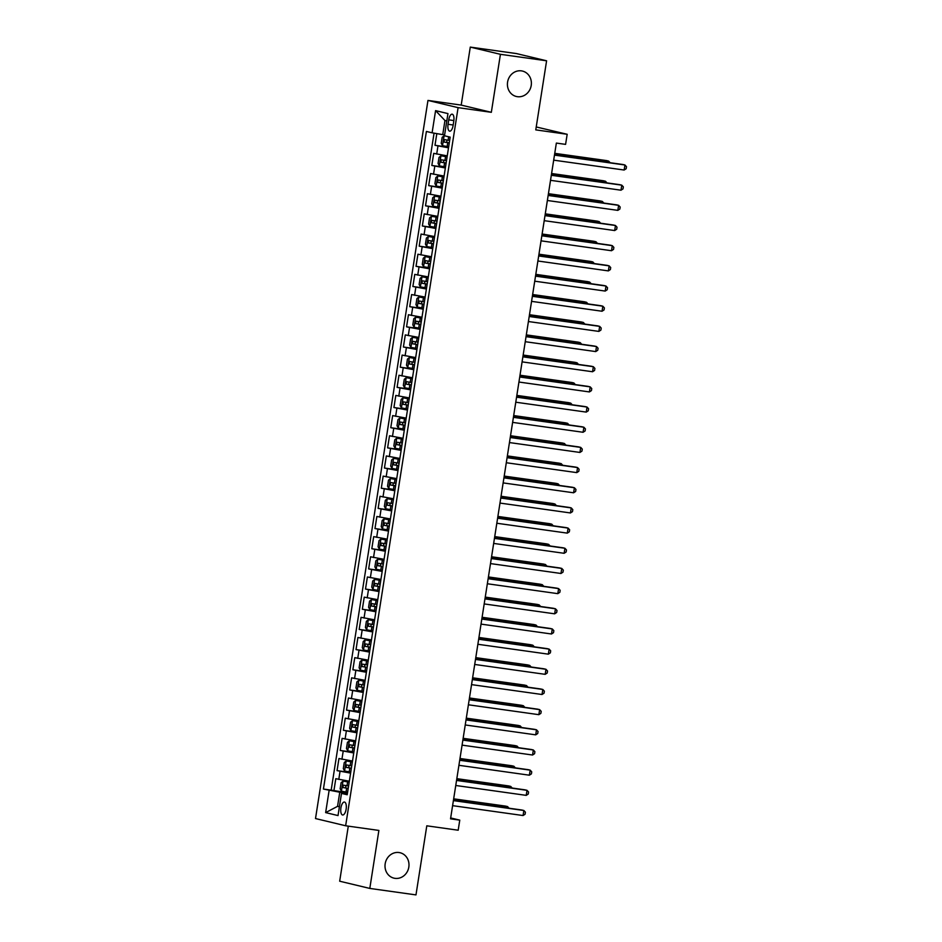 <?xml version="1.0" encoding="UTF-8"?>
<svg xmlns="http://www.w3.org/2000/svg" width="942" height="942" viewBox="0 0 942 942"><rect width="100%" height="100%" fill="white"/><g stroke="black" fill="none" stroke-linecap="round" stroke-linejoin="round"><path stroke-width="1.41" d="M399.019 852.534A13.07 11.928 -76.5 0 1 400.044 852.722A13.07 11.928 -76.5 0 1 408.722 867.653A13.07 11.928 -76.5 0 1 394.981 878.344A13.07 11.928 -76.5 0 1 393.956 878.156A13.07 11.928 -76.5 0 1 385.278 863.213A13.07 11.928 -76.5 0 1 399.019 852.534M521.421 70.862A13.07 11.928 -76.5 0 1 522.445 71.062A13.07 11.928 -76.5 0 1 531.123 85.993A13.07 11.928 -76.5 0 1 517.382 96.685A13.07 11.928 -76.5 0 1 516.357 96.496A13.07 11.928 -76.5 0 1 507.679 81.554A13.07 11.928 -76.5 0 1 521.421 70.862M346.138 809.143A6.535 2.673 -82 0 0 344.431 802.042A6.535 2.673 -82 0 0 340.922 807.895A6.535 2.673 -82 0 0 342.617 814.995A6.535 2.673 -82 0 0 346.138 809.143M348.293 826.134L339.673 881.206L369.806 888.424L415.975 894.9L426.797 825.816L458.189 830.22L459.767 820.129L450.676 817.95M427.962 100.429L315.511 818.551L345.643 825.769L458.095 107.647L427.962 100.429L461.203 105.092L491.335 112.31L500.426 54.318L470.282 47.1L461.203 105.092M470.282 47.1L516.463 53.576L546.596 60.794L535.774 129.878L567.178 134.282L536.233 126.958M500.426 54.318L546.596 60.794M436.817 133.623L434.992 145.292L448.604 147.199M447.25 155.877L433.72 153.358L431.825 165.462L445.448 167.382M444.094 176.048L430.565 173.54L428.669 185.633L442.293 187.552M440.927 196.219L427.409 193.711L425.513 205.815L439.125 207.723M437.771 216.389L424.253 213.881L422.357 225.986L435.969 227.893M434.615 236.56L421.086 234.052L419.19 246.156L432.814 248.064M431.46 256.742L417.93 254.222L416.034 266.327L429.658 268.235M428.292 276.913L414.774 274.393L412.879 286.498L426.49 288.405M425.136 297.083L411.619 294.563L409.723 306.668L423.335 308.576M421.981 317.254L408.451 314.734L406.555 326.839L420.179 328.746M418.813 337.424L405.296 334.916L403.4 347.009L417.023 348.929M415.657 357.595L402.14 355.087L400.244 367.192L413.856 369.099M412.502 377.766L398.984 375.257L397.088 387.362L410.7 389.27M409.346 397.936L395.817 395.428L393.921 407.533L407.545 409.44M406.179 418.118L392.661 415.599L390.765 427.703L404.377 429.611M403.023 438.289L389.505 435.769L387.609 447.874L401.221 449.781M399.867 458.46L386.338 455.94L384.442 468.044L398.066 469.952M396.712 478.63L383.182 476.11L381.286 488.215L394.91 490.123M393.544 498.801L380.026 496.281L378.131 508.386L391.742 510.305M390.388 518.971L376.871 516.463L374.975 528.556L388.587 530.476M387.233 539.142L373.703 536.634L371.807 548.739L385.431 550.646M384.077 559.312L370.547 556.804L368.652 568.909L382.275 570.817M380.909 579.483L367.392 576.975L365.496 589.08L379.108 590.987M377.754 599.665L364.236 597.146L362.34 609.25L375.952 611.158M374.598 619.836L361.069 617.316L359.173 629.421L372.797 631.328M371.431 640.007L357.913 637.487L356.017 649.591L369.641 651.499M368.275 660.177L354.757 657.657L352.861 669.762L366.473 671.67M365.119 680.348L351.602 677.84L349.706 689.933L363.318 691.852M361.963 700.518L348.434 698.01L346.538 710.115L360.162 712.022M358.796 720.689L345.278 718.181L343.383 730.286L356.994 732.193M355.64 740.859L342.123 738.351L340.227 750.456L353.839 752.364M352.485 761.042L338.955 758.522L337.059 770.627L350.683 772.534M567.178 134.282L565.589 144.373L556.357 143.078L450.535 818.833L459.767 820.129M448.745 119.846L448.051 124.285A6.335 2.591 -82 0 0 449.699 131.162A6.335 2.591 -82 0 0 453.102 125.498L453.797 121.059A6.335 2.591 -82 0 0 452.16 114.182A6.335 2.591 -82 0 0 448.745 119.846L453.867 120.564M347.339 793.882L341.499 793.388L347.209 794.754L450.182 137.143L444.483 135.778L447.956 113.593L435.581 110.626L432.095 132.81L426.396 131.456L323.424 789.055L339.768 792.234L337.554 806.352L339.403 806.799M341.499 793.388L338.025 815.572L325.649 812.605L329.123 790.42M448.51 147.812L434.992 145.292M434.062 133.152L331.172 790.15L347.527 792.705M349.329 781.212L335.799 778.693L333.904 790.797M350.589 773.135L337.059 770.627M353.745 752.964L340.227 750.456M356.9 732.794L343.383 730.286M360.068 712.623L346.538 710.115M363.223 692.452L349.706 689.933M366.379 672.282L352.861 669.762M369.547 652.111L356.017 649.591M372.702 631.941L359.173 629.421M375.858 611.758L362.34 609.25M379.014 591.588L365.496 589.08M382.181 571.417L368.652 568.909M385.337 551.247L371.807 548.739M388.493 531.076L374.975 528.556M391.648 510.905L378.131 508.386M394.816 490.735L381.286 488.215M397.971 470.564L384.442 468.044M401.127 450.394L387.609 447.874M404.283 430.211L390.765 427.703M407.45 410.041L393.921 407.533M410.606 389.87L397.088 387.362M413.762 369.7L400.244 367.192M416.929 349.529L403.4 347.009M420.085 329.359L406.555 326.839M423.241 309.188L409.723 306.668M426.396 289.017L412.879 286.498M429.564 268.835L416.034 266.327M432.719 248.664L419.19 246.156M435.875 228.494L422.357 225.986M439.031 208.323L425.513 205.815M442.198 188.153L428.669 185.633M445.354 167.982L431.825 165.462M446.802 120.953L444.954 120.505L442.752 134.635L432.095 132.81M444.624 134.894L442.752 134.635M491.335 112.31L458.095 107.647M369.806 888.424L378.884 830.432L345.643 825.769M339.426 806.623L337.554 806.352L325.649 812.605M347.433 793.317L339.768 792.234M331.172 790.15L323.424 789.055M444.954 120.505L435.581 110.626M554.473 155.112L624.946 164.991L624.146 170.031L553.684 160.152M554.508 154.912L622.909 164.509L624.946 164.991L626.489 166.699L626.183 168.712L624.146 170.031M444.494 135.66L442.187 137.238L441.233 143.278L442.552 145.692L448.675 146.764M608.438 162.471L608.65 161.094L606.613 160.599L554.756 153.334M449.652 140.511L444.365 139.616L443.988 142.042L449.275 142.937M449.287 142.843L446.649 142.407L447.026 139.993M610.133 162.707L608.65 161.094L554.72 153.522M551.317 175.283L621.779 185.162L620.99 190.202L550.528 180.322M551.341 175.082L619.742 184.679L621.779 185.162L623.333 186.869L623.015 188.883L620.99 190.202M548.162 195.453L618.623 205.332L617.834 210.372L547.373 200.493M548.185 195.253L616.586 204.85L618.623 205.332L620.177 207.04L619.86 209.053L617.834 210.372M544.994 215.624L615.467 225.503L614.679 230.555L544.205 220.663M545.029 215.424L613.43 225.02L615.467 225.503L617.022 227.21L616.704 229.224L614.679 230.555M541.838 235.794L612.3 245.674L611.511 250.725L541.049 240.834M541.874 235.594L610.275 245.191L612.3 245.674L613.854 247.381L613.548 249.395L611.511 250.725M447.109 156.761L440.974 155.771L439.019 157.408L438.077 163.461L439.384 165.863L445.519 166.934M440.974 155.771L447.097 156.855M605.27 182.642L605.494 181.264L603.457 180.77L551.6 173.505M446.496 160.682L441.209 159.787L440.832 162.212L446.119 163.107M446.131 163.013L443.482 162.577L443.859 160.164M606.966 182.878L605.494 181.264L551.565 173.705M443.953 176.931L437.806 175.954L435.863 177.579L434.921 183.631L436.228 186.033L442.363 187.105M437.806 175.954L443.941 177.025M602.115 202.813L602.338 201.435L600.301 200.952L548.432 193.675M443.341 180.852L438.018 179.957L437.665 182.383L442.964 183.278M442.976 183.184L440.326 182.748L440.703 180.334M603.81 203.06L602.338 201.435L548.409 193.875M440.797 197.102L434.651 196.124L432.708 197.749L431.754 203.802L433.073 206.204L439.196 207.287M434.651 196.124L440.774 197.196M598.959 222.995L599.171 221.605L597.134 221.123L545.277 213.846M440.173 201.023L434.886 200.128L434.509 202.554L439.796 203.448M439.808 203.354L437.17 202.93L437.547 200.505M600.655 223.23L599.171 221.605L545.241 214.046M437.63 217.272L431.495 216.295L429.54 217.92L428.598 223.972L429.917 226.374L436.04 227.458M431.495 216.295L437.618 217.367M595.803 243.166L596.015 241.776L593.978 241.293L542.121 234.016M437.017 221.205L431.73 220.298L431.354 222.724L436.641 223.619M436.652 223.525L434.003 223.101L434.392 220.675M597.499 243.401L596.015 241.776L542.086 234.217M538.683 255.965L609.144 265.856L608.355 270.896L537.894 261.005M538.706 255.765L607.107 265.361L609.144 265.856L610.699 267.552L610.381 269.565L608.355 270.896M434.474 237.443L428.327 236.466L426.385 238.09L425.443 244.143L426.75 246.557L432.884 247.628M428.327 236.466L434.462 237.537M592.636 263.336L592.859 261.947L590.822 261.464L538.954 254.187M433.862 241.376L428.575 240.481L428.186 242.895L433.485 243.79M433.497 243.695L430.847 243.272L431.224 240.846M594.331 263.572L592.859 261.947L538.93 254.387M535.527 276.136L605.989 286.027L605.2 291.066L534.726 281.187M535.551 275.947L603.952 285.532L605.989 286.027L607.543 287.722L607.225 289.747L605.2 291.066M431.318 257.613L425.172 256.636L423.229 258.261L422.275 264.313L423.594 266.727L429.717 267.799M425.172 256.636L431.306 257.708M589.48 283.507L589.704 282.117L587.667 281.634L535.798 274.358M430.706 261.546L425.407 260.651L425.03 263.065L430.317 263.96M430.341 263.866L427.692 263.442L428.068 261.016M591.176 283.742L589.704 282.117L535.774 274.558M532.36 296.306L602.833 306.197L602.044 311.237L531.571 301.358M532.395 296.118L600.796 305.703L602.833 306.197L604.387 307.893L604.069 309.918L602.044 311.237M428.163 277.784L422.016 276.807L420.073 278.432L419.119 284.484L420.438 286.898L426.561 287.969M422.016 276.807L428.139 277.878M586.324 303.677L586.536 302.3L584.499 301.805L532.642 294.528M427.538 281.717L422.252 280.822L421.875 283.236L427.162 284.131M427.173 284.048L424.536 283.613L424.913 281.187M588.02 303.913L586.536 302.3L532.607 294.728M529.204 316.488L599.665 326.368L598.877 331.407L528.415 321.528M529.239 316.288L597.628 325.873L599.665 326.368L601.22 328.075L600.902 330.089L598.877 331.407M424.995 297.966L418.86 296.977L416.906 298.602L415.964 304.655L417.282 307.068L423.405 308.14M418.86 296.977L424.983 298.061M583.169 323.848L583.381 322.47L581.344 321.976L529.486 314.71M424.383 301.887L419.06 300.981L418.719 303.406L424.006 304.313M424.018 304.219L421.368 303.783L421.757 301.369M584.852 324.083L583.381 322.47L529.451 314.899M526.048 336.659L596.51 346.538L595.721 351.578L525.259 341.699M526.072 336.459L594.473 346.055L596.51 346.538L598.064 348.246L597.746 350.259L595.721 351.578M421.839 318.137L415.693 317.148L413.75 318.785L412.808 324.837L414.115 327.239L420.25 328.311M415.693 317.148L421.828 318.231M580.001 344.018L580.225 342.641L578.188 342.146L526.319 334.881M421.227 322.058L415.94 321.163L415.552 323.589L420.85 324.484M420.862 324.389L418.213 323.954L418.589 321.54M581.697 344.254L580.225 342.641L526.295 335.069M522.881 356.83L593.354 366.709L592.565 371.749L522.092 361.869M522.916 356.629L591.317 366.226L593.354 366.709L594.908 368.416L594.59 370.43L592.565 371.749M418.684 338.308L412.537 337.33L410.594 338.955L409.64 345.007L410.959 347.41L417.082 348.481M412.537 337.33L418.672 338.402M576.845 364.189L577.057 362.811L575.032 362.329L523.163 355.052M418.071 342.229L412.749 341.334L412.396 343.759L417.683 344.654M417.706 344.56L415.057 344.124L415.434 341.71M578.541 364.436L577.057 362.811L523.128 355.252M519.725 377L590.198 386.879L589.409 391.931L518.936 382.04M519.76 376.8L588.161 386.397L590.198 386.879L591.753 388.587L591.435 390.6L589.409 391.931M415.528 358.478L409.381 357.501L407.439 359.126L406.485 365.178L407.804 367.58L413.927 368.652M409.381 357.501L415.504 358.572M573.69 384.36L573.902 382.982L571.865 382.499L520.008 375.222M414.904 362.399L409.582 361.504L409.24 363.93L414.527 364.825M414.539 364.731L411.901 364.307L412.278 361.881M575.385 384.607L573.902 382.982L519.972 375.422M516.569 397.171L587.031 407.05L586.242 412.101L515.78 402.21M516.605 396.971L584.994 406.567L587.031 407.05L588.585 408.757L588.267 410.771L586.242 412.101M412.361 378.649L406.226 377.671L404.271 379.296L403.329 385.349L404.636 387.751L410.771 388.834M406.226 377.671L412.349 378.743M570.534 404.542L570.746 403.152L568.709 402.67L516.852 395.393M411.748 382.582L406.461 381.675L406.084 384.101L411.371 384.995M411.383 384.901L408.734 384.477L409.122 382.052M572.218 404.777L570.746 403.152L516.817 395.593M513.414 417.341L583.875 427.221L583.086 432.272L512.625 422.381M513.437 417.141L581.838 426.738L583.875 427.221L585.429 428.928L585.112 430.941L583.086 432.272M409.205 398.819L403.058 397.842L401.115 399.467L400.173 405.519L401.48 407.921L407.615 409.005M403.058 397.842L409.193 398.913M567.367 424.712L567.59 423.323L565.553 422.84L513.684 415.563M408.592 402.752L403.306 401.857L402.917 404.271L408.216 405.166M408.227 405.072L405.578 404.648L405.955 402.222M569.062 424.948L567.59 423.323L513.661 415.763M510.246 437.512L580.719 447.403L579.931 452.443L509.457 442.563M510.281 437.312L578.682 446.908L580.719 447.403L582.274 449.098L581.956 451.124L579.931 452.443M406.049 418.99L399.903 418.012L397.96 419.637L397.006 425.69L398.325 428.104L404.448 429.175M399.903 418.012L406.026 419.084M564.211 444.883L564.423 443.494L562.386 443.011L510.529 435.734M405.425 422.923L400.115 422.016L399.761 424.442L405.048 425.337M405.072 425.242L402.422 424.818L402.799 422.393M565.907 445.119L564.423 443.494L510.493 435.934M507.09 457.682L577.564 467.573L576.763 472.613L506.301 462.734M507.126 457.494L575.527 467.079L577.564 467.573L579.106 469.269L578.8 471.294L576.763 472.613M402.882 439.16L396.747 438.183L394.804 439.808L393.85 445.86L395.169 448.274L401.292 449.346M396.747 438.183L402.87 439.255M561.055 465.054L561.267 463.676L559.23 463.181L507.373 455.904M402.269 443.093L396.982 442.198L396.606 444.612L401.893 445.507M401.904 445.413L399.267 444.989L399.643 442.563M562.751 465.289L561.267 463.676L507.338 456.105M503.935 477.853L574.396 487.744L573.607 492.784L503.146 482.905M503.958 477.665L572.359 487.25L574.396 487.744L575.951 489.44L575.633 491.465L573.607 492.784M399.726 459.343L393.591 458.354L391.637 459.979L390.695 466.031L392.002 468.445L398.136 469.516M393.591 458.354L399.714 459.425M557.888 485.224L558.111 483.847L556.074 483.352L504.217 476.087M399.114 463.264L393.791 462.357L393.45 464.783L398.737 465.689M398.749 465.595L396.099 465.16L396.476 462.746M559.583 485.46L558.111 483.847L504.182 476.275M500.779 498.035L571.241 507.915L570.452 512.954L499.99 503.075M500.803 497.835L569.203 507.432L571.241 507.915L572.795 509.622L572.477 511.636L570.452 512.954M396.57 479.513L390.424 478.524L388.481 480.161L387.539 486.202L388.846 488.615L394.981 489.687M390.424 478.524L396.558 479.608M554.732 505.395L554.956 504.017L552.919 503.523L501.05 496.257M395.958 483.434L390.636 482.54L390.282 484.965L395.569 485.86M395.593 485.766L392.944 485.33L393.32 482.916M556.428 505.63L554.956 504.017L501.026 496.446M497.612 518.206L568.085 528.085L567.296 533.125L496.823 523.246M497.647 518.006L566.048 527.602L568.085 528.085L569.639 529.793L569.321 531.806L567.296 533.125M393.415 499.684L387.268 498.695L385.325 500.332L384.371 506.384L385.69 508.786L391.813 509.858M387.268 498.695L393.391 499.778M551.576 525.565L551.788 524.188L549.751 523.693L497.894 516.428M392.79 503.605L387.503 502.71L387.127 505.136L392.414 506.031M392.425 505.936L389.788 505.501L390.165 503.087M553.272 525.801L551.788 524.188L497.859 516.628M494.456 538.377L564.917 548.256L564.128 553.295L493.667 543.416M494.491 538.176L562.892 547.773L564.917 548.256L566.472 549.963L566.166 551.977L564.128 553.295M390.247 519.854L384.112 518.877L382.158 520.502L381.216 526.554L382.534 528.957L388.657 530.028M384.112 518.877L390.235 519.949M548.421 545.736L548.633 544.358L546.596 543.875L494.738 536.599M389.635 523.776L384.312 522.881L383.971 525.306L389.258 526.201M389.27 526.107L386.62 525.671L387.009 523.257M550.116 545.983L548.633 544.358L494.703 536.799M491.3 558.547L561.762 568.426L560.973 573.478L490.511 563.587M491.324 558.347L559.725 567.944L561.762 568.426L563.316 570.134L562.998 572.147L560.973 573.478M387.091 540.025L380.945 539.048L379.002 540.673L378.06 546.725L379.367 549.127L385.502 550.21M379.332 549.068L380.898 539.083L387.08 540.119M545.253 565.918L545.477 564.529L543.44 564.046L491.571 556.769M386.479 543.946L381.192 543.051L380.803 545.477L386.102 546.372M386.114 546.278L383.465 545.854L383.841 543.428M546.949 566.154L545.477 564.529L491.547 556.969M488.144 578.718L558.606 588.597L557.817 593.648L487.344 583.757M488.168 578.518L556.569 588.114L558.606 588.597L560.16 590.304L559.842 592.318L557.817 593.648M383.936 560.196L377.789 559.218L375.846 560.843L374.892 566.896L376.211 569.298L382.334 570.381M377.789 559.218L383.924 560.29M542.097 586.089L542.321 584.699L540.284 584.217L488.415 576.94M383.323 564.128L378.025 563.222L377.648 565.647L382.935 566.542M382.958 566.448L380.309 566.024L380.686 563.599M543.793 586.324L542.321 584.699L488.392 577.14M484.977 598.888L555.45 608.779L554.661 613.819L484.188 603.928M485.012 598.688L553.413 608.285L555.45 608.779L557.005 610.475L556.687 612.488L554.661 613.819M380.78 580.366L374.633 579.389L372.691 581.014L371.737 587.066L373.056 589.468L379.179 590.552M374.633 579.389L380.756 580.46M538.942 606.259L539.154 604.87L537.117 604.387L485.26 597.11M380.156 584.299L374.834 583.392L374.492 585.818L379.779 586.713M379.791 586.619L377.153 586.195L377.53 583.769M540.637 606.495L539.154 604.87L485.224 597.31M481.821 619.059L552.283 628.95L551.494 633.99L481.032 624.11M481.857 618.87L550.246 628.455L552.283 628.95L553.837 630.645L553.519 632.671L551.494 633.99M377.612 600.537L371.478 599.559L369.523 601.184L368.581 607.237L369.9 609.651L376.023 610.722M371.478 599.559L377.601 600.631M535.786 626.43L535.998 625.041L533.961 624.558L482.104 617.281M377 604.47L371.713 603.575L371.336 605.989L376.623 606.883M376.635 606.789L373.986 606.365L374.374 603.94M537.47 626.666L535.998 625.041L482.068 617.481M478.666 639.229L549.127 649.12L548.338 654.16L477.877 644.281M478.689 639.041L547.09 648.626L549.127 649.12L550.681 650.816L550.363 652.841L548.338 654.16M374.457 620.707L368.31 619.73L366.367 621.355L365.425 627.407L366.732 629.821L372.867 630.893M368.31 619.73L374.445 620.802M532.619 646.601L532.842 645.223L530.805 644.728L478.936 637.451M373.844 624.64L368.558 623.745L368.169 626.159L373.468 627.054M373.479 626.972L370.83 626.536L371.207 624.11M534.314 646.836L532.842 645.223L478.913 637.652M475.498 659.412L545.971 669.291L545.183 674.331L474.709 664.451M475.533 659.212L543.934 668.796L545.971 669.291L547.526 670.998L547.208 673.012L545.183 674.331M371.301 640.89L365.155 639.901L363.212 641.526L362.258 647.578L363.577 649.992L369.7 651.063M365.155 639.901L371.289 640.984M529.463 666.771L529.675 665.393L527.65 664.899L475.781 657.634M370.689 644.811L365.366 643.904L365.013 646.33L370.3 647.236M370.324 647.142L367.674 646.707L368.051 644.293M531.158 667.007L529.675 665.393L475.745 657.822M472.342 679.582L542.816 689.462L542.027 694.501L471.553 684.622M472.378 679.382L540.779 688.979L542.816 689.462L544.37 691.169L544.052 693.182L542.027 694.501M368.145 661.06L361.999 660.071L360.056 661.708L359.102 667.76L360.421 670.162L366.544 671.234M361.999 660.071L368.122 661.154M526.307 686.942L526.519 685.564L524.482 685.069L472.625 677.804M367.521 664.981L362.234 664.086L361.858 666.512L367.144 667.407M367.156 667.313L364.519 666.877L364.895 664.463M528.003 687.177L526.519 685.564L472.59 677.993M469.187 699.753L539.648 709.632L538.859 714.672L468.398 704.793M469.222 699.553L537.611 709.149L539.648 709.632L541.203 711.34L540.885 713.353L538.859 714.672M364.978 681.231L358.843 680.254L356.888 681.878L355.946 687.931L357.253 690.333L363.388 691.404M358.843 680.254L364.966 681.325M523.151 707.112L523.363 705.735L521.326 705.252L469.469 697.975M364.366 685.152L359.079 684.257L358.702 686.683L363.989 687.578M364.001 687.483L361.351 687.048L361.74 684.634M524.835 707.36L523.363 705.735L469.434 698.175M466.031 719.923L536.493 729.803L535.704 734.842L465.242 724.963M466.055 719.723L534.455 729.32L536.493 729.803L538.047 731.51L537.729 733.524L535.704 734.842M361.822 701.401L355.676 700.424L353.733 702.049L352.791 708.101L354.098 710.503L360.233 711.575M355.676 700.424L361.81 701.496M519.984 727.283L520.208 725.905L518.171 725.422L466.302 718.145M361.21 705.322L355.888 704.428L355.534 706.853L360.833 707.748M360.845 707.654L358.195 707.218L358.572 704.804M521.68 727.53L520.208 725.905L466.278 718.346M462.863 740.094L533.337 749.973L532.548 755.025L462.075 745.134M462.899 739.894L531.3 749.491L533.337 749.973L534.891 751.681L534.573 753.694L532.548 755.025M358.667 721.572L352.52 720.595L350.577 722.22L349.623 728.272L350.942 730.674L357.065 731.757M352.52 720.595L358.643 721.666M516.828 747.465L517.04 746.076L515.003 745.593L463.146 738.316M358.042 725.493L352.755 724.598L352.379 727.024L357.666 727.919M357.689 727.825L355.04 727.401L355.417 724.975M518.524 747.701L517.04 746.076L463.111 738.516M459.708 760.265L530.181 770.144L529.38 775.195L458.919 765.304M459.743 760.064L528.144 769.661L530.181 770.144L531.724 771.851L531.418 773.865L529.38 775.195M355.499 741.743L349.364 740.765L347.421 742.39L346.468 748.443L347.786 750.845L353.909 751.928M349.364 740.765L355.487 741.837M513.673 767.636L513.885 766.246L511.847 765.764L459.99 758.487M354.887 745.675L349.6 744.769L349.223 747.194L354.51 748.089M354.522 747.995L351.884 747.571L352.261 745.146M515.368 767.871L513.885 766.246L459.955 758.687M456.552 780.435L527.014 790.326L526.225 795.366L455.763 785.487M456.576 780.235L524.977 789.832L527.014 790.326L528.568 792.022L528.25 794.047L526.225 795.366M352.343 761.913L346.209 760.936L344.254 762.561L343.312 768.613L344.619 771.027L350.754 772.099M346.209 760.936L352.332 762.007M510.505 787.806L510.729 786.417L508.692 785.934L456.823 778.657M351.731 765.846L346.409 764.939L346.067 767.365L351.354 768.26M351.366 768.166L348.717 767.742L349.093 765.316M512.201 788.042L510.729 786.417L456.799 778.857M453.396 800.606L523.858 810.497L523.069 815.537L452.607 805.657M453.42 800.417L521.821 810.002L523.858 810.497L525.412 812.192L525.094 814.218L523.069 815.537M349.188 782.084L343.041 781.106L341.098 782.731L340.156 788.784L341.463 791.198L347.598 792.269M343.041 781.106L349.176 782.178M507.349 807.977L507.573 806.587L505.536 806.105L453.667 798.828M348.575 786.017L343.277 785.122L342.9 787.536L348.187 788.43M348.21 788.336L345.561 787.912L345.938 785.487M509.045 808.212L507.573 806.587L453.644 799.028M436.699 154.076L437.959 146.01M338.779 779.411L340.038 771.333M341.934 759.228L343.194 751.163M345.09 739.058L346.35 730.992M348.246 718.887L349.517 710.821M351.413 698.717L352.673 690.651M354.569 678.546L355.829 670.48M357.725 658.376L358.996 650.31M360.892 638.205L362.152 630.127M364.048 618.034L365.308 609.957M367.203 597.852L368.463 589.786M370.359 577.682L371.631 569.616M373.527 557.511L374.786 549.445M376.682 537.34L377.942 529.274M379.838 517.17L381.098 509.104M382.994 496.999L384.265 488.933M386.161 476.829L387.421 468.763M389.317 456.658L390.577 448.58M392.473 436.487L393.732 428.41M395.628 416.305L396.9 408.239M398.796 396.135L400.056 388.069M401.951 375.964L403.211 367.898M405.107 355.793L406.379 347.728M408.275 335.623L409.535 327.557M411.43 315.452L412.69 307.386M414.586 295.282L415.846 287.204M417.742 275.111L419.013 267.033M420.909 254.941L422.169 246.863M424.065 234.758L425.325 226.692M427.221 214.588L428.48 206.522M430.376 194.417L431.648 186.351M433.544 174.246L434.804 166.181M453.184 125.003L448.051 124.285M444.082 135.648L442.516 145.633M447.733 142.689L447.132 146.516M448.651 136.778L448.109 140.264M446.649 142.407L443.988 142.042M440.915 155.819L439.361 165.804M444.577 162.86L443.976 166.699M445.554 156.607L444.954 160.434M443.482 162.577L440.832 162.212M437.759 175.989L436.193 185.974M441.409 183.031L440.809 186.869M442.387 176.778L441.798 180.617M440.326 182.748L437.665 182.383M434.603 196.16L433.037 206.145M438.254 203.201L437.653 207.04M439.231 196.949L438.631 200.787M437.17 202.93L434.509 202.554M431.448 216.33L429.882 226.315M435.098 223.372L434.498 227.21M436.075 217.119L435.475 220.958M434.003 223.101L431.354 222.724M428.28 236.501L426.714 246.486M431.942 243.554L431.342 247.381M432.92 237.29L432.319 241.128M430.847 243.272L428.186 242.895M425.125 256.683L423.559 266.668M428.775 263.725L428.174 267.552M429.752 257.472L429.152 261.299M427.692 263.442L425.03 263.065M421.969 276.854L420.403 286.839M425.619 283.895L425.019 287.722M426.596 277.643L425.996 281.47M424.536 283.613L421.875 283.236M418.801 297.024L417.247 307.01M422.463 304.066L421.863 307.893M423.441 297.813L422.84 301.64M421.368 303.783L418.719 303.406M415.646 317.195L414.08 327.18M419.296 324.236L418.695 328.063M420.285 317.984L419.685 321.811M418.213 323.954L415.552 323.589M412.49 337.366L410.924 347.351M416.14 344.407L415.54 348.246M417.118 338.154L416.517 341.993M415.057 344.124L412.396 343.759M409.334 357.536L407.768 367.521M412.985 364.578L412.384 368.416M413.962 358.325L413.361 362.164M411.901 364.307L409.24 363.93M406.167 377.707L404.613 387.692M409.829 384.748L409.228 388.587M410.806 378.496L410.206 382.334M408.734 384.477L406.084 384.101M403.011 397.877L401.445 407.862M406.661 404.919L406.061 408.757M407.65 398.666L407.05 402.505M405.578 404.648L402.917 404.271M399.855 418.048L398.289 428.033M403.506 425.101L402.905 428.928M404.483 418.837L403.882 422.675M402.422 424.818L399.761 424.442M396.7 438.23L395.134 448.215M400.35 445.272L399.749 449.098M401.327 439.019L400.727 442.846M399.267 444.989L396.606 444.612M393.532 458.401L391.978 468.386M397.194 465.442L396.594 469.269M398.172 459.19L397.571 463.017M396.099 465.16L393.45 464.783M390.377 478.571L388.81 488.557M394.027 485.613L393.426 489.44M395.004 479.36L394.415 483.187M392.944 485.33L390.282 484.965M387.221 498.742L385.655 508.727M390.871 505.783L390.271 509.622M391.848 499.531L391.248 503.358M389.788 505.501L387.127 505.136M384.065 518.912L382.499 528.898M387.715 525.954L387.115 529.793M388.693 519.701L388.092 523.54M386.62 525.671L383.971 525.306M384.56 546.125L383.959 549.963M385.537 539.872L384.937 543.711M383.465 545.854L380.803 545.477M377.742 559.254L376.176 569.239M381.392 566.295L380.792 570.134M382.37 560.043L381.769 563.881M380.309 566.024L377.648 565.647M374.586 579.424L373.02 589.409M378.237 586.466L377.636 590.304M379.214 580.213L378.613 584.052M377.153 586.195L374.492 585.818M371.419 599.607L369.865 609.58M375.081 606.648L374.48 610.475M376.058 600.395L375.458 604.222M373.986 606.365L371.336 605.989M368.263 619.777L366.697 629.762M371.913 626.819L371.313 630.645M372.902 620.566L372.302 624.393M370.83 626.536L368.169 626.159M365.107 639.948L363.541 649.933M368.758 646.989L368.157 650.816M369.735 640.737L369.134 644.563M367.674 646.707L365.013 646.33M361.952 660.118L360.386 670.103M365.602 667.16L365.001 670.987M366.579 660.907L365.979 664.734M364.519 666.877L361.858 666.512M358.784 680.289L357.23 690.274M362.446 687.33L361.846 691.169M363.424 681.078L362.823 684.905M361.351 687.048L358.702 686.683M355.629 700.459L354.062 710.445M359.279 707.501L358.678 711.34M360.268 701.248L359.667 705.087M358.195 707.218L355.534 706.853M352.473 720.63L350.907 730.615M356.123 727.671L355.523 731.51M357.1 721.419L356.5 725.258M355.04 727.401L352.379 727.024M349.317 740.801L347.751 750.786M352.967 747.842L352.367 751.681M353.945 741.589L353.344 745.428M351.884 747.571L349.223 747.194M346.15 760.971L344.595 770.956M349.812 768.024L349.211 771.851M350.789 761.76L350.188 765.599M348.717 767.742L346.067 767.365M342.994 781.154L341.428 791.139M346.644 788.195L346.044 792.022M347.622 781.942L347.021 785.769M345.561 787.912L342.9 787.536"/></g></svg>
